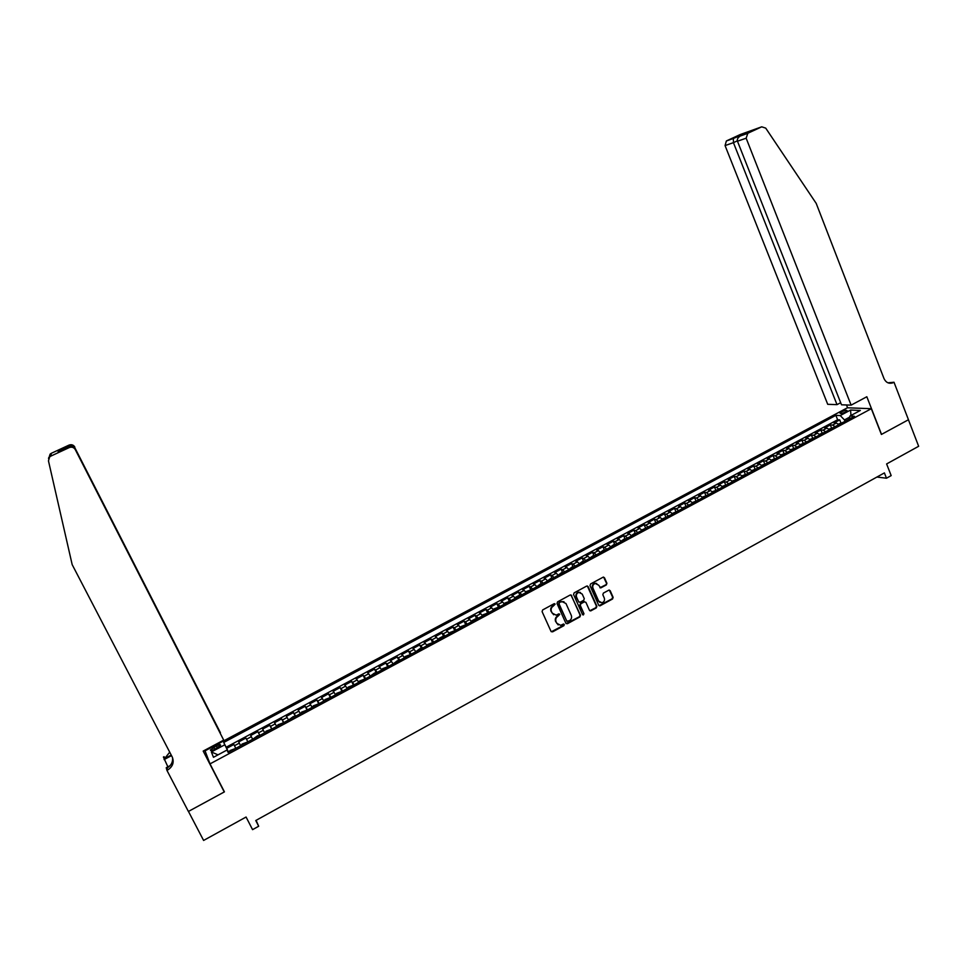 <?xml version="1.0" encoding="UTF-8"?>
<svg xmlns="http://www.w3.org/2000/svg" width="967" height="967" viewBox="0 0 967 967"><rect width="100%" height="100%" fill="white"/><g stroke="black" fill="none" stroke-linecap="round" stroke-linejoin="round"><path stroke-width="1.45" d="M555.143 604.121L554.043 603.759L542.656 609.935L542.088 611.615L551.009 631.354L552.58 631.862L563.906 625.661L564.305 624.489L563.447 624.041L560.679 625.323L556.762 623.292L556.025 621.66C555.276 619.424 555.88 617.635 557.862 616.293L559.724 614.323L558.853 613.876L556.146 615.145L552.169 613.114L551.432 611.47C550.67 609.222 551.287 607.433 553.269 606.091L555.143 604.121M553.656 614.77L550.997 611.265C550.247 609.017 550.852 607.228 552.834 605.898L554.309 605.1L554.526 603.662M551.311 631.753L563.459 625.444L563.701 624.029M558.201 624.912L555.59 621.443C554.84 619.206 555.457 617.417 557.427 616.076L558.89 615.278L559.119 613.864M841.544 411.821L839.972 413.09C840.444 413.84 842.305 413.477 845.569 411.99L847.14 410.733C846.657 409.984 844.795 410.346 841.544 411.821M606.345 584.926L606.913 583.27L604.484 577.758L603.227 577.13L590.571 583.959L590.003 585.627L598.694 605.245L599.915 605.874L612.558 598.996L613.114 597.34L610.201 590.716L608.968 590.088L603.396 593.085L602.828 594.741L604.29 598.029C604.931 600.35 604.145 601.933 601.945 602.779L598.682 601.099L592.964 588.178C592.312 585.893 593.073 584.322 595.237 583.439L598.585 585.132L600.773 587.912L606.345 584.926L606.442 583.089L603.613 577.106M887.972 382.811L894.004 382.243L908.46 419.738L881.396 434.461L871.327 408.703L210.02 763.882L224.429 791.864L188.456 811.434L203.602 840.444L246.077 817.03L252.568 829.65L258.685 826.253L255.759 820.524L884.394 472.911L886.473 478.218L891.175 475.607L886.618 463.942L918.65 446.283L908.424 419.763L881.529 434.388L866.831 396.748L851.129 405.137L746.149 138.196L737.47 141.23L841.495 404.798L851.129 405.137M571.715 595.539L570.155 595.019L557.596 601.837L557.016 603.505L565.876 623.207L567.436 623.715L579.934 616.873L580.502 615.205L570.905 594.898M574.132 592.868L586.618 586.099L588.154 586.618L596.869 606.249L596.301 607.905L590.68 610.926L589.459 610.298L585.917 602.344L584.382 601.837L580.841 603.759L580.273 605.427L583.971 613.719L583.343 614.964L582.497 614.516L573.564 594.536L574.132 592.868M840.879 422.809L839.719 419.883L834.086 422.905L836.358 423.038L832.587 425.057L835.089 426.665M831.487 427.849L830.327 424.912L824.67 427.946L826.918 428.091L823.135 430.122L825.613 431.753M822.071 432.914L820.886 429.964L815.205 433.011L817.441 433.18L813.634 435.223L816.1 436.854M812.606 438.003L811.41 435.041L805.716 438.099L807.916 438.281L804.097 440.323L806.551 441.979M803.093 443.116L801.897 440.142L796.179 443.212L798.355 443.406L794.523 445.461L796.953 447.129M793.556 448.253L792.348 445.267L786.594 448.337L788.758 448.555L784.902 450.622L787.319 452.302M783.971 453.402L782.75 450.404L776.984 453.499L779.112 453.728L775.244 455.795L777.649 457.5M774.349 458.576L773.129 455.566L767.327 458.672L769.43 458.914L765.55 460.993L767.931 462.709M764.692 463.773L763.447 460.751L757.632 463.87L759.711 464.124L755.807 466.215L758.176 467.943M754.985 468.983L753.74 465.949L747.89 469.08L749.945 469.358L746.028 471.461L748.373 473.201M745.243 474.229L743.986 471.183L738.111 474.326L740.142 474.616L736.213 476.719L738.534 478.484M735.452 479.487L734.183 476.429L728.284 479.584L730.303 479.898L726.35 482.013L728.659 483.79M725.625 484.769L724.343 481.699L718.421 484.866L720.403 485.192L716.438 487.32L718.735 489.121M715.761 490.088L714.468 486.993L708.521 490.172L710.479 490.523L706.49 492.65L708.763 494.463M705.85 495.418L704.544 492.312L698.573 495.503L700.507 495.866L696.506 498.017L698.754 499.842M695.902 500.761L694.584 497.642L688.577 500.858L690.486 501.232L686.473 503.396L688.709 505.233M685.905 506.14L684.576 503.009L678.544 506.237L680.43 506.623L676.392 508.787L678.616 510.649M675.86 511.543L674.519 508.388L668.475 511.64L670.324 512.051L666.275 514.214L668.475 516.1M665.779 516.97L664.426 513.803L658.358 517.055L660.183 517.49L656.109 519.666L658.285 521.564M655.662 522.41L654.296 519.231L648.192 522.506L649.993 522.942L645.908 525.141L648.059 527.051M645.497 527.885L644.119 524.682L637.99 527.97L639.755 528.429L635.645 530.641L637.797 532.563M635.283 533.373L633.893 530.17L627.728 533.458L629.481 533.941L625.359 536.153L627.474 538.099M625.033 538.897L623.618 535.67L617.442 538.982L619.158 539.477L615.012 541.701L617.115 543.659M614.722 544.433L613.308 541.194L607.095 544.518L608.787 545.037L604.629 547.262L606.708 549.244M604.387 550.005L602.949 546.742L596.712 550.078L598.368 550.622L594.197 552.858L596.252 554.853M593.992 555.602L592.541 552.314L586.28 555.674L587.912 556.23L583.717 558.479L585.76 560.497M583.56 561.211L582.098 557.911L575.812 561.283L577.408 561.863L573.189 564.124L575.22 566.154M573.08 566.855L571.606 563.543L565.284 566.928L566.855 567.52L562.625 569.781L564.619 571.835M562.552 572.524L561.065 569.188L554.72 572.585L556.255 573.201L552.012 575.474L553.982 577.553M551.988 578.218L550.477 574.857L544.107 578.278L545.618 578.907L541.339 581.191L543.297 583.282M541.363 583.935L539.84 580.551L533.446 583.983L534.92 584.636L530.629 586.933L532.575 589.048M530.702 589.677L529.167 586.28L522.736 589.725L524.187 590.39L519.871 592.698L521.793 594.826M519.992 595.442L518.433 592.022L511.978 595.491L513.392 596.18L509.065 598.5L510.963 600.64M509.234 601.232L507.663 597.799L501.172 601.281L502.562 601.982L498.21 604.315L500.084 606.478M498.428 607.058L496.833 603.601L490.317 607.095L491.671 607.82L487.308 610.165L489.157 612.341M487.573 612.909L485.966 609.428L479.414 612.933L480.744 613.682L476.356 616.027L478.182 618.239M476.671 618.783L475.039 615.278L468.463 618.795L469.769 619.569L465.357 621.926L467.158 624.15M465.719 624.682L464.075 621.152L457.476 624.694L458.733 625.48L454.309 627.849L456.086 630.097M454.72 630.605L453.052 627.051L446.416 630.605L447.648 631.427L443.2 633.808L444.965 636.068M443.66 636.564L441.992 632.986L435.319 636.552L436.516 637.386L432.056 639.779L433.784 642.064M432.563 642.547L430.871 638.945L424.175 642.535L425.335 643.381L420.85 645.787L422.567 648.083M421.419 648.555L419.702 644.929L412.982 648.531L414.106 649.401L409.597 651.818L411.289 654.139M410.226 654.586L408.485 650.936L401.728 654.562L402.828 655.457L398.295 657.886L399.963 660.219M398.972 660.654L397.219 656.98L390.426 660.618L391.49 661.537L386.945 663.966L388.577 666.323M387.743 666.783L385.893 663.048L379.076 666.698L380.104 667.641L375.534 670.083L377.154 672.464M376.248 672.875L370.579 675.909L374.592 672.959L376.332 672.911L374.519 669.14L367.678 672.802L368.669 673.769L364.075 676.223L365.671 678.629M364.922 679.027L363.096 675.256L356.219 678.943L357.174 679.922L352.568 682.4L354.127 684.817M353.451 685.18L351.613 681.409L344.711 685.107L345.63 686.111L341 688.601L342.536 691.042M341.943 691.369L340.094 687.585L333.144 691.308L334.038 692.336L329.384 694.826L330.895 697.292M330.363 697.582L328.502 693.786L321.527 697.533L322.386 698.585L317.708 701.087L319.195 703.577M318.735 703.819L316.874 700.023L309.863 703.783L310.673 704.858L305.983 707.373L307.446 709.875M307.059 710.08L305.185 706.285L298.138 710.056L298.912 711.156L294.198 713.694L295.636 716.221M295.334 716.378L293.436 712.582L286.365 716.366L287.102 717.49L282.364 720.028L283.778 722.591M283.536 722.712L281.639 718.904L274.531 722.712L275.232 723.86L270.47 726.41L271.86 728.985M271.703 729.07L269.781 725.25L262.649 729.082L263.314 730.254L258.527 732.817L259.881 735.416M259.797 735.452L257.875 731.632L250.707 735.476L251.323 736.673L246.525 739.247L247.854 741.87L245.908 738.051L238.704 741.907L240.602 745.75M240.65 745.726L238.704 741.907M214.601 749.365L220.573 745.243C220.609 744.276 219.219 744.481 216.403 745.835L210.443 749.957C210.395 750.924 211.785 750.73 214.601 749.365M210.02 763.882L205.052 750.839L847.43 407.784L871.327 408.703M839.719 419.883L837.627 419.763L835.875 415.351L223.715 742.463L228.466 752.278M835.875 415.351L840.25 415.568L850.573 410.044L860.352 410.455L849.92 416.04L854.465 416.269L228.115 752.459L227.04 750.017L213.477 757.294L211.362 751.975L224.743 744.808M837.627 419.763L226.145 747.237L226.653 748.361L233.893 744.481L235.767 748.349M245.908 738.051L246.525 739.247M257.875 731.632L258.527 732.817M269.781 725.25L270.47 726.41M281.639 718.904L282.364 720.028M293.436 712.582L294.198 713.694M305.185 706.285L305.983 707.373M316.874 700.023L317.708 701.087M328.502 693.786L329.384 694.826M340.094 687.585L341 688.601M351.613 681.409L352.568 682.4M363.096 675.256L364.075 676.223M374.519 669.14L375.534 670.083M385.893 663.048L386.945 663.966M397.219 656.98L398.295 657.886M408.485 650.936L409.597 651.818M419.702 644.929L420.85 645.787M430.871 638.945L432.056 639.779M441.992 632.986L443.2 633.808M453.052 627.051L454.309 627.849M464.075 621.152L465.357 621.926M475.039 615.278L476.356 616.027M485.966 609.428L487.308 610.165M496.833 603.601L498.21 604.315M507.663 597.799L509.065 598.5M518.433 592.022L519.871 592.698M529.167 586.28L530.629 586.933M539.84 580.551L541.339 581.191M550.477 574.857L552.012 575.474M561.065 569.188L562.625 569.781M571.606 563.543L573.189 564.124M582.098 557.911L583.717 558.479M592.541 552.314L594.197 552.858M602.949 546.742L604.629 547.262M613.308 541.194L615.012 541.701M623.618 535.67L625.359 536.153M633.893 530.17L635.645 530.641M644.119 524.682L645.908 525.141M654.296 519.231L656.109 519.666M664.426 513.803L666.275 514.214M674.519 508.388L676.392 508.787M684.576 503.009L686.473 503.396M694.584 497.642L696.506 498.017M704.544 492.312L706.49 492.65M714.468 486.993L716.438 487.32M724.343 481.699L726.35 482.013M734.183 476.429L736.213 476.719M743.986 471.183L746.028 471.461M753.74 465.949L755.807 466.215M763.447 460.751L765.55 460.993M773.129 455.566L775.244 455.795M782.75 450.404L784.902 450.622M792.348 445.267L794.523 445.461M801.897 440.142L804.097 440.323M811.41 435.041L813.634 435.223M820.886 429.964L823.135 430.122M830.327 424.912L832.587 425.057M849.691 417.115L844.445 419.932L845.013 421.346M876.924 477.045L886.473 478.218M258.685 826.253L256.098 820.33M228.611 752.193L226.653 748.361M226.145 747.237L223.715 742.463M228.309 752.35L227.04 750.017M252.665 739.284L251.323 736.673M264.68 732.841L263.314 730.254M276.635 726.422L275.232 723.86M288.529 720.04L287.102 717.49M300.362 713.682L298.912 711.156M312.148 707.348L310.673 704.858M323.885 701.063L322.386 698.585M335.561 694.789L334.038 692.336M347.177 688.552L345.63 686.111M358.745 682.339L357.174 679.922M370.264 676.163L368.669 673.769M381.723 670.01L380.104 667.641M393.134 663.882L391.49 661.537M404.496 657.79L402.828 655.457M415.81 651.722L414.106 649.401M427.063 645.678L425.335 643.381M438.269 639.658L436.516 637.386M449.425 633.675L447.648 631.427M460.522 627.716L458.733 625.48M471.582 621.781L469.769 619.569M482.581 615.87L480.744 613.682M493.533 609.996L491.671 607.82M509.887 601.172L504.774 603.106L504.484 604.121L502.562 601.982M520.742 595.394L518.82 595.563L515.592 597.304L515.314 598.307L513.392 596.18M531.499 589.616L526.35 591.526L526.133 592.505L524.187 590.39M536.866 586.739L534.92 584.636M547.588 580.986L545.618 578.907M558.249 575.256L556.255 573.201M568.862 569.563L566.855 567.52M579.438 563.882L577.408 561.863M589.967 558.237L587.912 556.23M600.447 552.616L598.368 550.622M610.878 547.008L608.787 545.037M621.261 541.435L619.158 539.477M631.608 535.887L629.481 533.941M641.907 530.351L639.755 528.429M652.157 524.851L649.993 522.942M662.371 519.376L660.183 517.49M672.536 513.912L670.324 512.051M687.416 505.934L682.617 508.437L680.43 506.623M692.735 503.07L690.486 501.232M702.767 497.691L700.507 495.866M712.764 492.324L710.479 490.523M722.712 486.981L720.403 485.192M732.611 481.663L730.303 479.898M742.475 476.368L740.142 474.616M752.302 471.098L749.945 469.358M762.081 465.852L759.711 464.124M771.823 460.618L769.43 458.914M781.517 455.421L779.112 453.728M791.175 450.235L788.758 448.555M800.797 445.074L798.355 443.406M810.37 439.937L807.916 438.281M824.126 432.551L819.871 434.763L817.441 433.18M829.408 429.711L826.918 428.091M849.92 416.04L849.28 419.049M838.86 424.634L836.358 423.038M844.445 419.932L840.25 415.568M218.034 754.84L211.362 751.975M850.573 410.044L850.972 415.484M566.191 623.618L579.475 616.668L580.043 615L571.267 595.346M559.458 602.731L559.059 603.904L566.831 621.201L569.454 620.705C571.412 619.376 572.029 617.587 571.279 615.363L565.985 603.553L561.972 601.534L559.023 602.538L559.059 603.904M566.988 621.43L558.624 603.71M563.966 601.643L561.005 601.897M559.023 602.538L560.57 601.704M589.797 610.733L595.829 607.711L596.397 606.043L587.32 585.966M584.225 601.522L580.393 603.565L579.825 605.233L583.971 613.719M582.666 614.77L583.512 613.501M582.231 594.076L578.882 592.384C576.695 593.267 575.921 594.85 576.574 597.147L578.617 601.716L580.164 602.236L583.693 600.302L584.261 598.633L582.231 594.076M580.442 592.445L578.435 592.203C576.247 593.073 575.474 594.657 576.127 596.953L576.574 597.147M578.967 602.163L576.127 596.953M599.915 587.755L605.874 584.745M596.712 583.464L594.765 583.258C592.614 584.141 591.852 585.712 592.493 587.996L592.964 588.178M599.999 602.526L598.222 600.906L592.493 587.996M599.044 605.68L612.075 598.803L612.643 597.159L609.343 590.075M229.106 751.879L230.013 750.537L235.126 748.627L229.131 751.842M48.568 458.624L48.676 457.705M220.295 732.805L74.834 448.096M220.428 732.732L74.991 448.011C73.758 446.017 71.933 445.255 69.515 445.739L58.612 450.779L60.752 450.658M224.247 791.973L203.191 751.069L223.703 740.118L75.257 449.546C73.83 447.334 71.836 446.669 69.273 447.564L50.876 456.086L49.631 456.944L48.459 460.848L72.174 564.619L172.247 757.028C174.326 762.322 172.791 766.662 167.654 770.046L166.953 770.409L188.396 811.47L224.247 791.973L223.498 790.063M69.273 447.564L69.201 446.754L58.153 451.867L58.213 450.924L69.116 445.872L69.044 445.098L51.299 453.305L50.876 456.086M167.871 766.843L163.411 757.04L164.088 756.678L164.595 758.599L171.232 755.07M166.953 770.409L166.239 767.713L170.095 765.671M205.705 752.568L204.557 750.332M223.703 740.118L75.257 449.546M171.522 755.626L164.088 759.578M48.942 457.814L50.103 454.127L51.299 453.305M69.044 445.098C71.51 444.24 73.444 444.868 74.822 447.02M172.549 757.644C172.996 762.081 171.195 765.538 167.11 768.003L167.654 770.046M169.733 752.181L164.595 758.599M69.201 446.754C71.703 445.775 73.661 446.355 75.075 448.507M840.674 402.695L837.011 404.641L827.716 404.315L725.069 145.582L726.362 140.977L741.689 134.57L749.256 131.863L740.867 135.743L747.829 133.265L761.73 126.822L765.719 128.127L816.196 203.384L883.959 378.496C885.82 382.436 888.673 383.923 892.529 382.944L894.004 382.243M726.713 140.795L740.238 134.534L761.73 126.822M847.6 407.784L846.488 404.968M837.011 404.641L733.433 142.657L725.069 145.582M747.829 133.265L746.149 138.196M888.528 383.017L893.484 382.521M733.385 138.414L733.433 142.657L737.35 140.831M741.689 134.57L741.206 135.585M740.867 135.743L740.311 136.009C737.869 137.544 736.927 139.284 737.47 141.23M247.226 742.148L242.076 744.058L241.218 745.424M241.218 745.352L247.189 742.148M259.241 735.706L253.233 738.921L257.681 735.694L259.253 735.742M271.183 729.287L266.046 731.209L265.236 732.527M277.142 726.096L277.94 724.815L283.041 722.905L277.166 726.06M289.012 719.714L293.327 716.559L294.887 716.547L289.036 719.69M300.822 713.38L301.571 712.135L306.672 710.225L300.846 713.344M312.583 707.07L313.308 705.85L318.397 703.928L312.607 707.034M324.283 700.785L324.985 699.576L330.073 697.654L324.308 700.749M335.936 694.536L336.613 693.339L341.702 691.417L335.96 694.499M347.54 688.311L348.18 687.126L353.269 685.204L347.552 688.274M359.083 682.11L359.7 680.949L364.789 679.027L359.095 682.086M382.013 669.805L382.581 668.668L387.67 666.746L382.025 669.78M399.105 660.679L397.34 660.751L393.424 663.725M399.02 660.654L393.412 663.737M410.407 654.611L405.246 656.508L404.75 657.657M416.015 651.553L419.883 648.664L421.672 648.567M421.636 648.531L416.028 651.528M432.878 642.547L427.716 644.457L427.281 645.557M444.034 636.564L442.209 636.673L438.873 638.462L438.462 639.55M449.558 633.554L449.981 632.503L455.058 630.581L449.558 633.518M460.63 627.607L461.041 626.568L466.106 624.646L460.643 627.571M477.202 618.759L475.341 618.904L472.053 620.669L471.703 621.708M477.118 618.735L471.678 621.721M488.166 612.885L483.004 614.782L482.69 615.822M493.581 609.923L493.919 608.932L498.972 606.998L493.581 609.899M509.839 601.172L504.508 604.109M526.084 592.445L531.415 589.592M542.124 583.838L536.83 586.679L540.275 584.056L542.221 583.863M547.527 580.901L550.936 578.339L552.894 578.133M563.41 572.416L558.213 575.208L561.549 572.645L563.507 572.44M568.777 569.442L572.101 566.976L574.084 566.759M579.33 563.737L582.617 561.331L584.612 561.114M595.043 555.457L593.097 555.723L589.846 558.068M600.302 552.411L603.517 550.126L605.535 549.885M610.709 546.79L613.9 544.554L615.919 544.3M621.08 541.182L624.235 539.006L626.265 538.752M631.403 535.609L634.521 533.494L636.576 533.216M641.665 530.049L646.826 527.716M651.891 524.513L657.04 522.228M662.081 519.001L667.206 516.777M672.21 513.513L677.335 511.338M687.295 505.922L682.291 508.038M692.336 502.586L697.449 500.543M702.332 497.159L707.445 495.177M712.28 491.768L717.393 489.834M722.228 486.425L727.305 484.515M732.128 481.107L737.168 479.221M741.991 475.824L746.995 473.951M751.818 470.554L756.786 468.693M761.597 465.308L766.529 463.471M771.328 460.074L776.223 458.261M781.022 454.877L785.893 453.076M790.68 449.691L795.515 447.914M800.301 444.53L805.088 442.765M809.875 439.393L814.625 437.652M824.005 432.551L819.412 434.28M828.9 429.191L833.59 427.474M838.365 424.114L843.019 422.41M239.296 743.127L234.461 745.714M214.783 749.268L213.743 747.261M217.43 747.854L216.403 745.835M271.147 729.287L265.236 732.454M410.334 654.586L404.738 657.584M432.793 642.523L427.257 645.497M443.95 636.54L438.438 639.501M488.069 612.86L482.654 615.761M520.645 595.37L515.302 598.235M552.786 578.121L547.552 580.937M573.987 566.747L568.826 569.503M584.515 561.09L579.402 563.834M594.995 555.469L589.93 558.189M605.427 549.86L600.41 552.556M615.822 544.288L610.842 546.959M626.169 538.74L621.225 541.387M636.467 533.204L631.572 535.839M646.718 527.704L641.87 530.303M656.931 522.216L652.121 524.803M667.097 516.765L662.335 519.327M677.214 511.338L672.5 513.864M697.34 500.531L692.698 503.021M707.324 495.177L702.731 497.642M717.284 489.834L712.715 492.276M727.184 484.515L722.675 486.933M737.059 479.221L732.575 481.614M746.875 473.939L742.438 476.32M756.665 468.693L752.266 471.05M766.408 463.459L762.044 465.804M776.102 458.261L771.787 460.582M785.772 453.076L781.481 455.372M795.382 447.902L791.139 450.187M804.967 442.765L800.761 445.025M814.504 437.64L810.334 439.888M833.469 427.474L829.372 429.674M842.886 422.41L838.824 424.598M49.631 456.944L50.103 454.127M888.818 382.92L892.529 382.944M726.362 140.977L733.24 138.535M748.639 132.153L733.264 138.511M740.311 136.009L747.479 133.458"/></g></svg>
